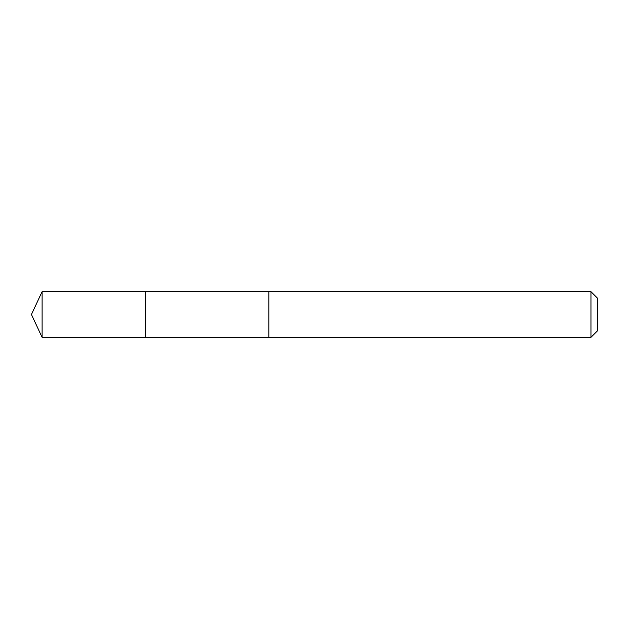 <?xml version="1.0" encoding="UTF-8"?>
<svg xmlns="http://www.w3.org/2000/svg" width="629" height="629" viewBox="0 0 629 629"><rect width="100%" height="100%" fill="white"/><g stroke="black" fill="none" stroke-linecap="round" stroke-linejoin="round"><path stroke-width="0.47" stroke-dasharray="3.15 2.36" d="M145.582 291.675L145.582 337.325L145.582 291.675M42.096 337.325L42.096 291.675M268.85 337.317L268.85 291.683M268.85 337.325L268.85 291.675M590.961 337.325L590.961 291.675M597.55 330.736L597.55 298.264"/><path stroke-width="0.94" d="M145.582 307.62L145.582 291.675L42.096 291.675L42.096 337.325L145.582 337.325L145.582 291.675L268.85 291.683L268.85 337.317L145.582 337.325L145.582 307.62M268.85 291.675L268.85 337.325L590.961 337.325L590.961 291.675L268.85 291.675M590.961 291.675L597.55 298.264L597.55 330.736L590.961 337.325M145.582 337.325L42.096 337.325L31.45 314.5L42.096 337.325M31.45 314.5L42.096 291.675"/></g></svg>
